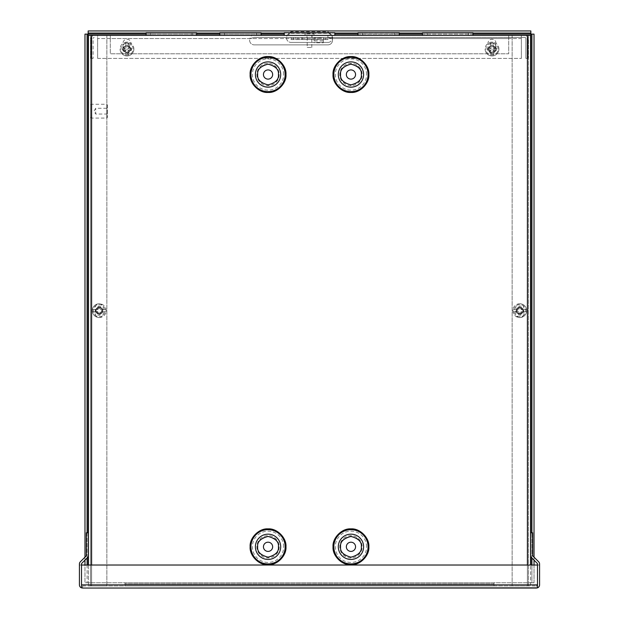 <?xml version="1.0" encoding="UTF-8"?>
<svg xmlns="http://www.w3.org/2000/svg" width="619" height="619" viewBox="0 0 619 619"><rect width="100%" height="100%" fill="white"/><g stroke="black" fill="none" stroke-linecap="round" stroke-linejoin="round"><path stroke-width="0.46" stroke-dasharray="3.1 2.32" d="M312.022 39.57L306.978 39.57L312.022 39.57L312.022 37.473L306.978 37.473L312.022 37.473L306.978 37.473L312.022 37.473L312.022 35.368L306.978 35.368L312.022 35.368M306.978 39.57L306.978 35.368M492.577 43.036A3.134 3.134 0 0 0 489.443 46.17A3.134 3.134 0 0 0 492.577 49.296A3.134 3.134 0 0 1 489.443 46.17A3.134 3.134 0 0 1 492.577 43.036A3.134 3.134 0 0 1 495.703 46.17A3.134 3.134 0 0 1 492.577 49.296A3.134 3.134 0 0 0 495.703 46.17A3.134 3.134 0 0 0 492.577 43.036M126.423 43.036A3.134 3.134 0 0 0 123.297 46.17A3.134 3.134 0 0 0 126.423 49.296A3.134 3.134 0 0 1 123.297 46.17A3.134 3.134 0 0 1 126.423 43.036A3.134 3.134 0 0 1 129.557 46.17A3.134 3.134 0 0 1 126.423 49.296A3.134 3.134 0 0 0 129.557 46.17A3.134 3.134 0 0 0 126.423 43.036M254.231 37.473L524.827 37.473L254.231 37.473L249.968 38.54A4.604 4.604 0 0 0 254.231 44.878A4.604 4.604 0 0 1 249.968 38.54L110.298 38.54L110.298 53.791L508.702 53.791L508.702 35.368L327.923 35.368L327.923 37.473L325.617 37.473L327.923 37.473L327.923 39.57L293.383 39.57L293.383 37.473L325.617 37.473L291.077 37.473L293.383 37.473L293.383 39.57L291.077 39.57L325.617 39.57L325.617 37.473L325.617 39.57L327.923 39.57L327.923 37.473L332.194 38.54A4.604 4.604 0 0 1 327.923 44.878L254.231 44.878L327.923 44.878A4.604 4.604 0 0 0 332.194 38.54C331.769 36.064 330.345 35.004 327.923 35.368L94.173 35.368A3.172 3.172 0 0 0 91.008 38.54L91.008 58.403L91.008 38.54A3.172 3.172 0 0 1 94.173 35.368L97.632 35.368L97.632 58.403L97.632 38.54L521.368 38.54L521.368 35.368L524.827 35.368L508.702 35.368L508.702 53.791L110.298 53.791L110.298 35.368L110.298 38.54L249.968 38.54C250.386 36.064 251.809 35.012 254.231 35.368L254.231 37.473M93.105 38.54A1.068 1.068 0 0 1 94.173 37.473A1.068 1.068 0 0 0 93.105 38.54L93.105 58.403L93.105 38.54M93.105 58.403L91.008 58.403L93.105 58.403M527.992 38.54A3.172 3.172 0 0 0 524.827 35.368A3.172 3.172 0 0 1 527.992 38.54L527.992 58.403L527.992 38.54M527.992 58.403L525.895 58.403L525.895 38.54L525.895 58.403L527.992 58.403M524.827 37.473A1.068 1.068 0 0 1 525.895 38.54A1.068 1.068 0 0 0 524.827 37.473M521.368 37.473L521.368 35.368L97.632 35.368L97.632 38.54L521.368 38.54L521.368 58.403L521.368 37.473M284.237 35.368L334.833 35.368L284.237 35.368L330.229 35.368L284.237 35.368L284.237 32.722L288.856 32.722L288.856 35.368L288.856 32.722L284.237 32.722L334.833 32.722M219.768 35.368L261.141 35.368L219.768 35.368L256.537 35.368L219.768 35.368L219.768 32.722L224.403 32.722L224.403 35.368L224.403 32.722L219.768 32.722L261.141 32.722M357.944 35.368L399.309 35.368L357.944 35.368L394.705 35.368L357.944 35.368L357.944 32.722L362.572 32.722L362.572 35.368L362.572 32.722L357.944 32.722L399.309 32.722M422.406 35.368L473.001 35.368L422.406 35.368L468.397 35.368L422.406 35.368L422.406 32.722L427.025 32.722L427.025 35.368L427.025 32.722L422.406 32.722L473.001 32.722M146.069 35.368L196.664 35.368L146.069 35.368L192.052 35.368L146.069 35.368L146.069 32.722L150.688 32.722L150.688 35.368L150.688 32.722L146.069 32.722L196.664 32.722M97.632 58.403L521.368 58.403L97.632 58.403M288.856 32.722L330.229 32.722L288.856 32.722M224.403 32.722L256.537 32.722L224.403 32.722M362.572 32.722L394.705 32.722L362.572 32.722M427.025 32.722L468.397 32.722L427.025 32.722M150.688 32.722L192.052 32.722L150.688 32.722M82.59 585.953L536.41 585.953L82.59 585.953L82.59 588.05L81.522 587.864L81.522 584.878L82.59 585.953L82.59 588.05L81.522 587.864A3.172 3.172 0 0 1 79.418 584.878L79.418 565.023L537.478 565.023L537.478 584.878L536.41 585.953L536.41 588.05L537.478 587.864A3.172 3.172 0 0 0 539.582 584.878L539.582 564.033A3.172 3.172 0 0 0 538.654 561.789L532.982 556.125A1.068 1.068 0 0 1 532.673 555.367L532.673 532.781L530.568 532.781L530.568 555.367A3.172 3.172 0 0 0 531.497 557.611L537.168 563.275A1.068 1.068 0 0 1 537.478 564.033L537.478 584.878L536.41 585.953L536.41 588.05L537.478 587.864L537.478 584.878L536.41 585.953L537.478 584.878L537.478 565.023L539.582 565.023L81.522 565.023L81.522 584.878L82.59 585.953M537.478 584.878L81.522 584.878L537.478 584.878L81.522 584.878L81.522 565.023L537.478 565.023L537.478 587.864M81.522 564.033L81.522 565.023L79.418 565.023L79.418 564.033A3.172 3.172 0 0 1 80.346 561.789L86.018 556.125A1.068 1.068 0 0 0 86.327 555.367L86.327 532.781L88.432 532.781L88.432 555.367A3.172 3.172 0 0 1 87.503 557.611L81.832 563.275A1.068 1.068 0 0 0 81.522 564.033M81.522 584.878L81.522 587.864M99.226 316.649C106.948 316.982 106.948 304.339 99.226 304.672C91.504 304.339 91.504 316.982 99.226 316.649M99.226 317.57A6.91 6.91 0 0 0 106.135 310.661A6.91 6.91 0 0 0 99.226 303.751A6.91 6.91 0 0 0 92.316 310.661A6.91 6.91 0 0 0 99.226 317.57A6.91 6.91 0 0 0 106.135 310.661A6.91 6.91 0 0 0 99.226 303.751A6.91 6.91 0 0 0 92.316 310.661A6.91 6.91 0 0 0 99.226 317.57A6.91 6.91 0 0 1 92.316 310.661A6.91 6.91 0 0 1 99.226 303.751A6.91 6.91 0 0 0 92.316 310.661A6.91 6.91 0 0 0 99.226 317.57M100.332 306.266L98.119 306.173L97.988 309.554L92.455 309.554L97.988 309.554L98.119 306.173L100.332 306.266L100.201 309.554L100.332 306.266M99.226 315.203L99.976 315.233L100.108 311.767L105.996 311.767L100.108 311.767L99.976 315.233L97.763 315.148L99.226 315.203M105.996 309.554L100.201 309.554L105.996 309.554A6.863 6.863 0 0 1 105.996 311.767M99.226 307.163A3.497 3.497 0 0 0 95.721 310.661A3.497 3.497 0 0 0 99.226 314.158A3.497 3.497 0 0 1 95.721 310.661A3.497 3.497 0 0 1 99.226 307.163A3.497 3.497 0 0 1 102.723 310.661A3.497 3.497 0 0 1 99.226 314.158A3.497 3.497 0 0 0 102.723 310.661A3.497 3.497 0 0 0 99.226 307.163M99.226 313.059A2.399 2.399 0 0 1 96.827 310.661A2.399 2.399 0 0 1 99.226 308.262A2.399 2.399 0 0 1 101.617 310.661A2.399 2.399 0 0 1 99.226 313.059M92.455 311.767L97.903 311.767L92.455 311.767A6.863 6.863 0 0 1 92.455 309.554M97.81 313.965L97.903 311.767L97.81 313.965L95.806 311.767M519.774 304.672C512.052 304.339 512.052 316.982 519.774 316.649C527.496 316.982 527.496 304.339 519.774 304.672M519.774 303.751A6.91 6.91 0 0 0 512.865 310.661A6.91 6.91 0 0 0 519.774 317.57A6.91 6.91 0 0 0 526.684 310.661A6.91 6.91 0 0 0 519.774 303.751A6.91 6.91 0 0 0 512.865 310.661A6.91 6.91 0 0 0 519.774 317.57A6.91 6.91 0 0 0 526.684 310.661A6.91 6.91 0 0 0 519.774 303.751A6.91 6.91 0 0 1 526.684 310.661A6.91 6.91 0 0 1 519.774 317.57A6.91 6.91 0 0 0 526.684 310.661A6.91 6.91 0 0 0 519.774 303.751M518.668 315.056L520.881 315.148L521.012 311.767L526.545 311.767L521.012 311.767L520.881 315.148L518.668 315.056L518.799 311.767L518.668 315.056M519.774 306.119L519.024 306.088L518.892 309.554L513.004 309.554L518.892 309.554L519.024 306.088L521.237 306.173L519.774 306.119M513.004 311.767L518.799 311.767L513.004 311.767A6.863 6.863 0 0 1 513.004 309.554M519.774 314.158A3.497 3.497 0 0 0 523.279 310.661A3.497 3.497 0 0 0 519.774 307.163A3.497 3.497 0 0 1 523.279 310.661A3.497 3.497 0 0 1 519.774 314.158A3.497 3.497 0 0 1 516.277 310.661A3.497 3.497 0 0 1 519.774 307.163A3.497 3.497 0 0 0 516.277 310.661A3.497 3.497 0 0 0 519.774 314.158M519.774 308.262A2.399 2.399 0 0 1 522.173 310.661A2.399 2.399 0 0 1 519.774 313.059A2.399 2.399 0 0 1 517.383 310.661A2.399 2.399 0 0 1 519.774 308.262M526.545 309.554L521.097 309.554L526.545 309.554A6.863 6.863 0 0 1 526.545 311.767M521.19 307.357L521.097 309.554L521.19 307.357L523.194 309.554M300.292 37.473L297.987 37.473L300.292 37.473M300.292 39.57L297.987 39.57L300.292 39.57M301.438 37.473L323.319 37.473L301.438 37.473L301.438 39.57L317.562 39.57L301.438 39.57L301.438 37.473M323.319 37.473L314.104 37.473L323.319 37.473L323.311 39.57L317.562 39.57L323.319 39.57L323.319 37.473L323.311 40.893L314.112 40.893L314.112 37.767L323.311 37.767M314.112 37.767L314.104 39.57L323.319 39.57L314.112 39.67L323.311 39.57M314.104 37.473L314.104 39.57L314.112 37.473M291.077 37.473L291.077 39.57L291.077 37.473M314.112 40.893L314.112 39.67M323.311 40.893L323.311 42.796L314.112 42.796M323.311 39.67L323.311 42.796M313.369 35.368L305.631 35.368L313.369 35.368A0.735 0.735 0 0 0 314.104 34.633A0.735 0.735 0 0 0 313.369 33.898L305.631 33.898L313.369 33.898M305.631 35.368A0.735 0.735 0 0 1 304.896 34.633A0.735 0.735 0 0 1 305.631 33.898M307.194 47.454L311.806 47.454L307.194 47.454L307.194 35.368L311.806 35.368L307.194 35.368M311.806 47.454L311.806 35.368M278.418 74.52C278.991 87.898 257.102 87.89 257.674 74.52C257.102 61.142 278.991 61.142 278.418 74.52M278.418 546.801C278.991 560.18 257.102 560.18 257.674 546.801C257.102 533.423 278.991 533.431 278.418 546.801M361.326 74.52C361.898 87.898 340.009 87.89 340.582 74.52C340.009 61.142 361.898 61.142 361.326 74.52M361.326 546.801C361.898 560.18 340.009 560.18 340.582 546.801C340.009 533.423 361.898 533.431 361.326 546.801M102.359 310.661A3.134 3.134 0 0 0 99.226 307.527A3.134 3.134 0 0 0 96.092 310.661A3.134 3.134 0 0 0 99.226 313.794A3.134 3.134 0 0 0 102.359 310.661A3.134 3.134 0 0 0 99.226 307.527A3.134 3.134 0 0 0 96.092 310.661A3.134 3.134 0 0 0 99.226 313.794A3.134 3.134 0 0 0 102.359 310.661M522.908 310.661A3.134 3.134 0 0 0 519.774 307.527A3.134 3.134 0 0 0 516.641 310.661A3.134 3.134 0 0 0 519.774 313.794A3.134 3.134 0 0 0 522.908 310.661A3.134 3.134 0 0 0 519.774 307.527A3.134 3.134 0 0 0 516.641 310.661A3.134 3.134 0 0 0 519.774 313.794A3.134 3.134 0 0 0 522.908 310.661M272.654 74.52A4.604 4.604 0 0 0 268.05 69.916A4.604 4.604 0 0 0 263.446 74.52A4.604 4.604 0 0 0 268.05 79.124A4.604 4.604 0 0 0 272.654 74.52M272.654 546.801A4.604 4.604 0 0 0 268.05 542.198A4.604 4.604 0 0 0 263.446 546.801A4.604 4.604 0 0 0 268.05 551.405A4.604 4.604 0 0 0 272.654 546.801M355.554 74.52A4.604 4.604 0 0 0 350.95 69.916A4.604 4.604 0 0 0 346.346 74.52A4.604 4.604 0 0 0 350.95 79.124A4.604 4.604 0 0 0 355.554 74.52M355.554 546.801A4.604 4.604 0 0 0 350.95 542.198A4.604 4.604 0 0 0 346.346 546.801A4.604 4.604 0 0 0 350.95 551.405A4.604 4.604 0 0 0 355.554 546.801M91.597 565.023L91.597 585.953L530.568 585.953L530.568 565.023L530.568 585.953L88.432 585.953L106.855 585.953L90.529 585.953L91.597 585.953L91.597 35.368L530.568 35.368M527.403 35.368L527.403 585.953L527.403 35.368L528.471 35.368L512.145 35.368L527.403 35.368L527.403 585.953L528.471 585.953L512.145 585.953L527.403 585.953L527.403 565.023M88.432 565.023L88.432 585.953L88.432 565.023M90.529 35.368L91.597 35.368L90.529 35.368L90.529 585.953L90.529 35.368M88.432 35.368L91.597 35.368L91.597 585.953L91.597 35.368M106.855 35.368L106.855 585.953L106.855 35.368M528.471 35.368L528.471 585.953L528.471 35.368M512.145 585.953L512.145 35.368L512.145 585.953M106.739 118.074L106.739 104.255L91.264 104.255L91.264 118.074L91.264 104.255L90.529 104.99L90.529 117.331L91.264 118.074L106.739 118.074L107.474 117.331L107.474 104.99L106.739 104.255L106.739 118.074M107.474 114.043L95.69 114.043L95.69 108.286L95.69 114.043L93.956 111.165L95.69 108.286L107.474 108.286L107.474 114.043L107.474 108.286M107.474 104.99L107.474 117.331M90.529 117.331L90.529 104.99M327.923 42.409A4.604 4.604 0 0 0 332.527 37.805A4.604 4.604 0 0 1 327.923 42.409L291.077 42.409L327.923 42.409M496.028 49.04L496.028 43.253A4.016 4.016 0 0 0 492.012 39.237A4.016 4.016 0 0 0 487.996 43.253L487.996 49.04A4.016 4.016 0 0 0 492.012 53.056A4.016 4.016 0 0 0 496.028 49.04A4.016 4.016 0 0 1 492.012 53.056A4.016 4.016 0 0 1 487.996 49.04L487.996 43.253A4.016 4.016 0 0 1 492.012 39.237A4.016 4.016 0 0 1 496.028 43.253L496.028 49.04M523.798 313.554L523.798 307.767A4.016 4.016 0 0 0 519.782 303.751A4.016 4.016 0 0 0 515.766 307.767L515.766 313.554A4.016 4.016 0 0 0 519.782 317.57A4.016 4.016 0 0 0 523.798 313.554A4.016 4.016 0 0 1 519.782 317.57A4.016 4.016 0 0 1 515.766 313.554L515.766 307.767A4.016 4.016 0 0 1 519.782 303.751A4.016 4.016 0 0 1 523.798 307.767L523.798 313.554M122.972 49.04A4.016 4.016 0 0 0 126.988 53.056A4.016 4.016 0 0 0 131.004 49.04L131.004 43.253A4.016 4.016 0 0 0 126.988 39.237A4.016 4.016 0 0 0 122.972 43.253L122.972 49.04L122.972 43.253A4.016 4.016 0 0 1 126.988 39.237A4.016 4.016 0 0 1 131.004 43.253L131.004 49.04A4.016 4.016 0 0 1 126.988 53.056A4.016 4.016 0 0 1 122.972 49.04M95.202 313.554A4.016 4.016 0 0 0 99.218 317.57A4.016 4.016 0 0 0 103.234 313.554L103.234 307.767A4.016 4.016 0 0 0 99.218 303.751A4.016 4.016 0 0 0 95.202 307.767L95.202 313.554L95.202 307.767A4.016 4.016 0 0 1 99.218 303.751A4.016 4.016 0 0 1 103.234 307.767L103.234 313.554A4.016 4.016 0 0 1 99.218 317.57A4.016 4.016 0 0 1 95.202 313.554M291.077 33.31L327.923 33.31L330.685 34.122A4.604 4.604 0 0 1 332.527 37.805A4.604 4.604 0 0 0 330.685 34.122L327.923 31.716L291.077 31.716L288.315 34.122A4.604 4.604 0 0 0 291.077 42.409A4.604 4.604 0 0 1 288.315 34.122L291.077 33.31L291.077 31.716M87.086 34.122L87.086 582.781L124.999 582.781L124.999 585.953L494.001 585.953L494.001 582.781L530.847 582.781L494.001 582.781L494.001 585.953L124.999 585.953L124.999 582.781L84.981 582.781L84.981 34.122L88.153 34.122L88.153 30.95L530.847 30.95L530.847 34.122L534.019 34.122L534.019 582.781L530.847 582.781L531.914 582.781L531.914 565.023M87.086 565.023L87.086 582.781L84.981 582.781L84.981 565.023M534.019 565.023L534.019 582.781L531.914 582.781L531.914 34.122M327.923 33.31L327.923 31.716M84.981 560.125L84.981 557.154M87.086 558.029L87.086 532.781M534.019 560.125L534.019 557.154M531.914 558.029L531.914 532.781M88.153 33.047L530.847 33.047M494.001 583.849L124.999 583.849L494.001 583.849M473.001 33.047L422.406 33.047M399.309 33.047L357.944 33.047M334.833 33.047L284.237 33.047M261.141 33.047L219.768 33.047M196.664 33.047L146.069 33.047M498.001 49.04C498.334 41.318 485.691 41.318 486.023 49.04C485.691 56.762 498.334 56.762 498.001 49.04M498.922 49.04A6.91 6.91 0 0 0 492.012 42.131A6.91 6.91 0 0 0 485.103 49.04A6.91 6.91 0 0 0 492.012 55.95A6.91 6.91 0 0 0 498.922 49.04A6.91 6.91 0 0 0 492.012 42.131A6.91 6.91 0 0 0 485.103 49.04A6.91 6.91 0 0 0 492.012 55.95A6.91 6.91 0 0 0 498.922 49.04A6.91 6.91 0 0 1 492.012 55.95A6.91 6.91 0 0 1 485.103 49.04A6.91 6.91 0 0 0 492.012 55.95A6.91 6.91 0 0 0 498.922 49.04M487.617 47.934L487.524 50.147L490.906 50.278L490.906 55.811L490.906 50.278L487.524 50.147L487.617 47.934L490.906 48.065L487.617 47.934M496.554 49.04L496.585 48.29L493.119 48.15L493.119 42.27L493.119 48.15L496.585 48.29L496.5 50.503L496.554 49.04M490.906 42.27L490.906 48.065L490.906 42.27A6.863 6.863 0 0 1 493.119 42.27M488.515 49.04A3.497 3.497 0 0 0 492.012 52.538A3.497 3.497 0 0 0 495.51 49.04A3.497 3.497 0 0 1 492.012 52.538A3.497 3.497 0 0 1 488.515 49.04A3.497 3.497 0 0 1 492.012 45.543A3.497 3.497 0 0 1 495.51 49.04A3.497 3.497 0 0 0 492.012 45.543A3.497 3.497 0 0 0 488.515 49.04M494.411 49.04A2.399 2.399 0 0 1 492.012 51.439A2.399 2.399 0 0 1 489.621 49.04A2.399 2.399 0 0 1 492.012 46.649A2.399 2.399 0 0 1 494.411 49.04M493.119 55.811L493.119 50.363L493.119 55.811A6.863 6.863 0 0 1 490.906 55.811M495.316 50.456L493.119 50.363L495.316 50.456L493.119 52.46M132.977 49.04C133.309 41.318 120.666 41.318 120.999 49.04C120.666 56.762 133.309 56.762 132.977 49.04M133.897 49.04A6.91 6.91 0 0 0 126.988 42.131A6.91 6.91 0 0 0 120.078 49.04A6.91 6.91 0 0 0 126.988 55.95A6.91 6.91 0 0 0 133.897 49.04A6.91 6.91 0 0 0 126.988 42.131A6.91 6.91 0 0 0 120.078 49.04A6.91 6.91 0 0 0 126.988 55.95A6.91 6.91 0 0 0 133.897 49.04A6.91 6.91 0 0 1 126.988 55.95A6.91 6.91 0 0 1 120.078 49.04A6.91 6.91 0 0 0 126.988 55.95A6.91 6.91 0 0 0 133.897 49.04M122.593 47.934L122.5 50.147L125.881 50.278L125.881 55.811L125.881 50.278L122.5 50.147L122.593 47.934L125.881 48.065L122.593 47.934M131.53 49.04L131.561 48.29L128.094 48.15L128.094 42.27L128.094 48.15L131.561 48.29L131.476 50.503L131.53 49.04M125.881 42.27L125.881 48.065L125.881 42.27A6.863 6.863 0 0 1 128.094 42.27M123.49 49.04A3.497 3.497 0 0 0 126.988 52.538A3.497 3.497 0 0 0 130.485 49.04A3.497 3.497 0 0 1 126.988 52.538A3.497 3.497 0 0 1 123.49 49.04A3.497 3.497 0 0 1 126.988 45.543A3.497 3.497 0 0 1 130.485 49.04A3.497 3.497 0 0 0 126.988 45.543A3.497 3.497 0 0 0 123.49 49.04M129.379 49.04A2.399 2.399 0 0 1 126.988 51.439A2.399 2.399 0 0 1 124.589 49.04A2.399 2.399 0 0 1 126.988 46.649A2.399 2.399 0 0 1 129.379 49.04M128.094 55.811L128.094 50.363L128.094 55.811A6.863 6.863 0 0 1 125.881 55.811M130.292 50.456L128.094 50.363L130.292 50.456L128.094 52.46M508.702 38.54L332.194 38.54L508.702 38.54M100.015 314.166L102.646 311.767M102.646 309.554L100.293 307.233M98.081 307.256L95.806 309.554M518.985 307.156L516.354 309.554M516.354 311.767L518.707 314.088M520.919 314.065L523.194 311.767M317.562 37.473L317.562 39.57L317.562 37.473M250.138 74.52C249.418 69.282 254.788 56.847 268.05 56.608C281.312 56.847 286.682 69.282 285.963 74.52C286.682 79.758 281.312 92.192 268.05 92.432C254.788 92.192 249.418 79.758 250.138 74.52M283.695 74.52A15.645 15.645 0 0 0 268.05 58.875A15.645 15.645 0 0 0 252.405 74.52A15.645 15.645 0 0 0 268.05 90.165A15.645 15.645 0 0 0 283.695 74.52M250.138 546.801C249.418 541.563 254.788 529.129 268.05 528.889C281.312 529.129 286.682 541.563 285.963 546.801C286.682 552.04 281.312 564.474 268.05 564.714C254.788 564.474 249.418 552.04 250.138 546.801M283.695 546.801A15.645 15.645 0 0 0 268.05 531.156A15.645 15.645 0 0 0 252.405 546.801A15.645 15.645 0 0 0 268.05 562.447A15.645 15.645 0 0 0 283.695 546.801M333.037 74.52C332.318 69.282 337.688 56.847 350.95 56.608C364.212 56.847 369.582 69.282 368.862 74.52C369.582 79.758 364.212 92.192 350.95 92.432C337.688 92.192 332.318 79.758 333.037 74.52M366.595 74.52A15.645 15.645 0 0 0 350.95 58.875A15.645 15.645 0 0 0 335.305 74.52A15.645 15.645 0 0 0 350.95 90.165A15.645 15.645 0 0 0 366.595 74.52M333.037 546.801C332.318 541.563 337.688 529.129 350.95 528.889C364.212 529.129 369.582 541.563 368.862 546.801C369.582 552.04 364.212 564.474 350.95 564.714C337.688 564.474 332.318 552.04 333.037 546.801M366.595 546.801A15.645 15.645 0 0 0 350.95 531.156A15.645 15.645 0 0 0 335.305 546.801A15.645 15.645 0 0 0 350.95 562.447A15.645 15.645 0 0 0 366.595 546.801M279.2 74.52A11.15 11.15 0 0 1 268.05 85.67A11.15 11.15 0 0 1 256.893 74.52A11.15 11.15 0 0 1 268.05 63.362A11.15 11.15 0 0 1 279.2 74.52M279.2 546.801A11.15 11.15 0 0 1 268.05 557.959A11.15 11.15 0 0 1 256.893 546.801A11.15 11.15 0 0 1 268.05 535.652A11.15 11.15 0 0 1 279.2 546.801M350.95 85.67A11.15 11.15 0 0 1 339.8 74.52A11.15 11.15 0 0 1 350.95 63.362A11.15 11.15 0 0 1 362.107 74.52A11.15 11.15 0 0 1 350.95 85.67M350.95 557.959A11.15 11.15 0 0 1 339.8 546.801A11.15 11.15 0 0 1 350.95 535.652A11.15 11.15 0 0 1 362.107 546.801A11.15 11.15 0 0 1 350.95 557.959M334.833 34.122L530.847 34.122L530.847 565.023M494.001 582.781L124.999 582.781L494.001 582.781M88.153 565.023L88.153 34.122L284.237 34.122M530.847 532.781L530.847 556.659M357.944 34.122L399.309 34.122M422.406 34.122L473.001 34.122M146.069 34.122L196.664 34.122M219.768 34.122L261.141 34.122M88.153 556.659L88.153 532.781M495.517 48.251L493.119 45.62M490.906 45.62L488.584 47.973M488.608 50.185L490.906 52.46M130.493 48.251L128.094 45.62M125.881 45.62L123.56 47.973M123.583 50.185L125.881 52.46M330.229 32.722L330.229 35.368M256.537 32.722L256.537 35.368M394.705 32.722L394.705 35.368M468.397 32.722L468.397 35.368M192.052 32.722L192.052 35.368M297.987 39.57L297.987 37.473M295.681 39.57L295.681 37.473M302.59 39.57L302.59 37.473"/><path stroke-width="0.93" d="M284.237 35.368L284.237 32.722L334.833 32.722L334.833 35.368M219.768 35.368L219.768 32.722L261.141 32.722L261.141 35.368M357.944 35.368L357.944 32.722L399.309 32.722L399.309 35.368M422.406 35.368L422.406 32.722L473.001 32.722L473.001 35.368M146.069 35.368L146.069 32.722L196.664 32.722L196.664 35.368M537.478 587.864L82.59 588.05L536.41 588.05L537.478 587.864L537.478 584.878L537.478 587.864A3.172 3.172 0 0 0 539.582 584.878L539.582 564.033A3.172 3.172 0 0 0 538.654 561.789L532.982 556.125A1.068 1.068 0 0 1 532.673 555.367L532.673 532.781L530.568 532.781L530.568 555.367A3.172 3.172 0 0 0 531.497 557.611L537.168 563.275A1.068 1.068 0 0 1 537.478 564.033L537.478 584.963M81.522 587.864L82.59 588.05L81.522 587.864A3.172 3.172 0 0 1 79.418 584.878L79.418 564.033A3.172 3.172 0 0 1 80.346 561.789L86.018 556.125A1.068 1.068 0 0 0 86.327 555.367L86.327 532.781L88.432 532.781L88.432 555.367A3.172 3.172 0 0 1 87.503 557.611L81.832 563.275A1.068 1.068 0 0 0 81.522 564.033L81.522 584.878L81.522 565.023L537.478 565.023L537.478 584.878L81.522 584.878L81.522 587.864L81.522 584.963M285.963 74.52C286.736 83.418 276.948 93.206 268.05 92.432C259.152 93.206 249.364 83.418 250.138 74.52C249.364 65.622 259.144 55.834 268.05 56.608C276.948 55.834 286.736 65.614 285.963 74.52M285.963 546.801C286.736 555.7 276.948 565.487 268.05 564.714C259.152 565.487 249.364 555.707 250.138 546.801C249.364 537.903 259.144 528.115 268.05 528.889C276.948 528.115 286.736 537.903 285.963 546.801M368.862 74.52C369.636 83.418 359.856 93.206 350.95 92.432C342.052 93.206 332.264 83.418 333.037 74.52C332.264 65.622 342.052 55.834 350.95 56.608C359.848 55.834 369.636 65.614 368.862 74.52M368.862 546.801C369.636 555.7 359.856 565.487 350.95 564.714C342.052 565.487 332.264 555.707 333.037 546.801C332.264 537.903 342.052 528.115 350.95 528.889C359.848 528.115 369.636 537.903 368.862 546.801M263.446 74.52A4.604 4.604 0 0 1 268.05 69.916A4.604 4.604 0 0 1 272.654 74.52A4.604 4.604 0 0 1 268.05 79.124A4.604 4.604 0 0 1 263.446 74.52M263.446 546.801A4.604 4.604 0 0 1 268.05 542.198A4.604 4.604 0 0 1 272.654 546.801A4.604 4.604 0 0 1 268.05 551.405A4.604 4.604 0 0 1 263.446 546.801M346.346 74.52A4.604 4.604 0 0 1 350.95 69.916A4.604 4.604 0 0 1 355.554 74.52A4.604 4.604 0 0 1 350.95 79.124A4.604 4.604 0 0 1 346.346 74.52M346.346 546.801A4.604 4.604 0 0 1 350.95 542.198A4.604 4.604 0 0 1 355.554 546.801A4.604 4.604 0 0 1 350.95 551.405A4.604 4.604 0 0 1 346.346 546.801M530.568 35.368L530.568 565.023L530.568 35.368L88.432 35.368L88.432 565.023L88.432 35.368M473.001 34.122L530.847 34.122L530.847 33.047L473.001 33.047M146.069 33.047L88.153 33.047L88.153 30.95L530.847 30.95L530.847 33.047M88.153 33.047L88.153 34.122L146.069 34.122M84.981 557.154L84.981 34.122L88.153 34.122L88.153 532.781M84.981 565.023L84.981 560.125M87.086 565.023L87.086 558.029M87.086 532.781L87.086 34.122M534.019 565.023L534.019 560.125M534.019 557.154L534.019 34.122L531.914 34.122L531.914 532.781M531.914 565.023L531.914 558.029M530.847 532.781L530.847 34.122L531.914 34.122M422.406 33.047L399.309 33.047M357.944 33.047L334.833 33.047M284.237 33.047L261.141 33.047M219.768 33.047L196.664 33.047M250.919 74.52A17.131 17.131 0 0 0 268.05 91.651A17.131 17.131 0 0 0 285.181 74.52A17.131 17.131 0 0 0 268.05 57.389A17.131 17.131 0 0 0 250.919 74.52M250.919 546.801A17.131 17.131 0 0 0 268.05 563.932A17.131 17.131 0 0 0 285.181 546.801A17.131 17.131 0 0 0 268.05 529.671A17.131 17.131 0 0 0 250.919 546.801M333.819 74.52A17.131 17.131 0 0 0 350.95 91.651A17.131 17.131 0 0 0 368.081 74.52A17.131 17.131 0 0 0 350.95 57.389A17.131 17.131 0 0 0 333.819 74.52M333.819 546.801A17.131 17.131 0 0 0 350.95 563.932A17.131 17.131 0 0 0 368.081 546.801A17.131 17.131 0 0 0 350.95 529.671A17.131 17.131 0 0 0 333.819 546.801M257.674 74.52C257.086 69.614 260.545 66.156 268.05 64.144C275.556 66.156 279.014 69.614 278.418 74.52C279.014 79.425 275.556 82.884 268.05 84.888C260.545 82.884 257.086 79.425 257.674 74.52M268.05 61.885A12.635 12.635 0 0 1 280.686 74.52A12.635 12.635 0 0 1 268.05 87.155A12.635 12.635 0 0 1 255.407 74.52A12.635 12.635 0 0 1 268.05 61.885M257.674 546.801C257.086 541.896 260.545 538.437 268.05 536.433C275.556 538.437 279.014 541.896 278.418 546.801C279.014 551.707 275.556 555.166 268.05 557.177C260.545 555.166 257.086 551.707 257.674 546.801M268.05 534.166A12.635 12.635 0 0 1 280.686 546.801A12.635 12.635 0 0 1 268.05 559.437A12.635 12.635 0 0 1 255.407 546.801A12.635 12.635 0 0 1 268.05 534.166M340.582 74.52C339.986 69.614 343.444 66.156 350.95 64.144C358.455 66.156 361.914 69.614 361.326 74.52C361.914 79.425 358.455 82.884 350.95 84.888C343.444 82.884 339.986 79.425 340.582 74.52M338.314 74.52A12.635 12.635 0 0 1 350.95 61.885A12.635 12.635 0 0 1 363.593 74.52A12.635 12.635 0 0 1 350.95 87.155A12.635 12.635 0 0 1 338.314 74.52M340.582 546.801C339.986 541.896 343.444 538.437 350.95 536.433C358.455 538.437 361.914 541.896 361.326 546.801C361.914 551.707 358.455 555.166 350.95 557.177C343.444 555.166 339.986 551.707 340.582 546.801M338.314 546.801A12.635 12.635 0 0 1 350.95 534.166A12.635 12.635 0 0 1 363.593 546.801A12.635 12.635 0 0 1 350.95 559.437A12.635 12.635 0 0 1 338.314 546.801M527.403 565.023L527.403 35.368M91.597 35.368L91.597 565.023M530.847 556.659L530.847 565.023M334.833 34.122L357.944 34.122M399.309 34.122L422.406 34.122M196.664 34.122L219.768 34.122M261.141 34.122L284.237 34.122M88.153 565.023L88.153 556.659"/></g></svg>
